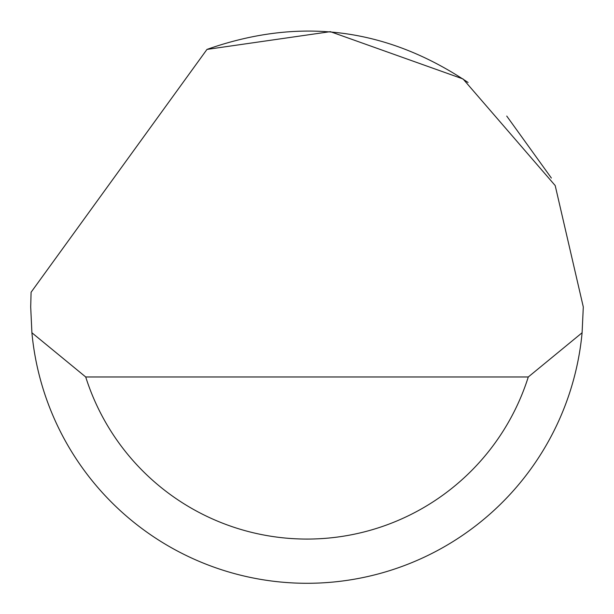 <?xml version="1.0" encoding="UTF-8"?>
<svg xmlns="http://www.w3.org/2000/svg" width="614" height="614" viewBox="0 0 614 614"><rect width="100%" height="100%" fill="white"/><g stroke="black" fill="none" stroke-linecap="round" stroke-linejoin="round"><path stroke-width="0.92" d="M206.979 49.412L330.34 31.659L463.056 78.968L555.194 185.558L583.3 306.977L582.095 332.765A276.3 276.3 0 0 1 31.905 332.765L30.7 306.977L31.091 292.241L206.979 49.412C299.555 16.724 386.59 27.745 468.083 82.491M506.742 116.069L551.372 178.037M31.905 332.765L85.714 376.973L528.286 376.973L582.095 332.765M85.714 376.973A232.092 232.092 0 0 0 528.286 376.973"/></g></svg>
